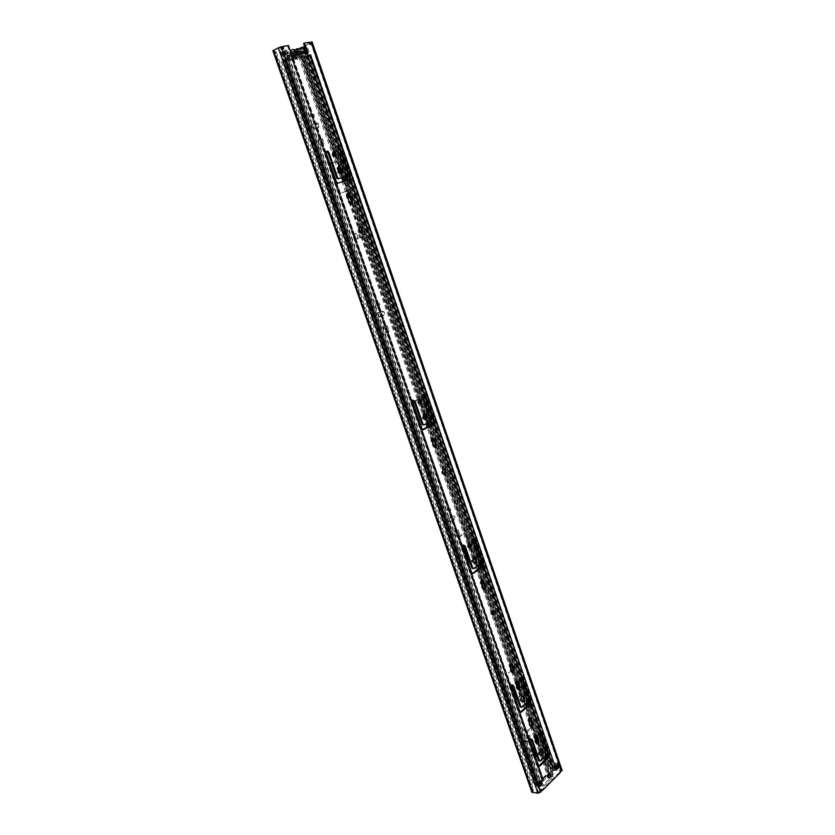 <?xml version="1.0" encoding="UTF-8"?>
<svg xmlns="http://www.w3.org/2000/svg" width="835" height="835" viewBox="0 0 835 835"><rect width="100%" height="100%" fill="white"/><g stroke="black" fill="none" stroke-linecap="round" stroke-linejoin="round"><path stroke-width="0.63" stroke-dasharray="4.17 3.13" d="M282.491 47.731L282.814 49.192L280.351 47.146L274.151 50.215L276.103 51.749L533.481 789.44L532.605 792.561M537.959 793.166L538.638 792.478L279.224 47.532L278.253 47.689M281.207 46.666L280.351 47.146L539.64 792.133L533.294 791.883L274.412 50.215L273.431 50.371M533.481 789.44L532.532 789.336L531.905 792.269M272.857 50.664L274.485 50.413L533.137 791.403L532.187 791.298L273.63 50.883L275.258 52.219L532.532 789.336M538.032 783.627L537.782 782.844L537.072 783.512L538.272 786.935L537.082 783.533L538.272 786.935L535.715 786.653L536.404 785.975L538.951 786.246L538.272 786.946M540.381 781.32L540.109 780.537L537.782 782.844L535.214 782.572L536.404 785.975M540.109 780.537L541.059 780.641M556.653 768.711L555.964 769.39L556.914 769.473M308.105 53.534L307.134 53.701M307.238 54.004L305.005 54.379L305.871 53.91L305.495 55.183C304.524 56.519 303.199 56.519 301.529 55.194L295.486 58.45C297.156 59.765 298.471 59.755 299.441 58.419C301.602 55.12 295.757 48.712 293.878 52.334L293.596 53.002C291.906 51.666 290.57 51.676 289.588 53.043L289.317 53.711C287.605 52.365 286.259 52.386 285.267 53.753C283.128 57.135 289.067 63.502 290.935 59.849L291.206 59.17C292.897 60.496 294.223 60.475 295.204 59.139L295.486 58.45M305.005 54.379L304.65 53.346L293.221 55.246L292.417 54.713L287.783 57.229L299.201 55.319L298.753 53.993L303.794 51.363M294.452 55.809L293.482 55.976M293.586 56.279L292.156 56.196M291.29 56.665L287.595 46.008L288.451 45.528M282.814 49.192L283.67 48.712M541.007 790.766L559.513 772.281L559.095 770.277L560.045 770.361M559.095 770.277L560.108 770.684M559.513 772.281L560.462 772.365M310.213 43.524L309.775 44.892L310.641 44.422M556.058 766.968L554.513 763.587L557.039 763.816L554.816 766.029L555.766 766.112M558.678 763.242L557.06 763.816L557.728 763.159L558.876 766.509L556.319 766.29L555.661 766.937M557.728 763.159L555.16 762.939L556.319 766.29M555.16 762.939L554.513 763.587M535.214 782.572L534.536 783.24L535.715 786.653M534.536 783.24L537.072 783.512M558.876 766.509L558.208 767.167M539.431 786.528L539.243 785.975M292.417 54.713L303.836 52.824L304.65 53.346M304.524 46.123L312.029 41.792M310.578 42.387L560.984 770.882L553.428 770.277L555.985 769.379L555.338 770.027L305.787 45.215L309.942 42.95M310.495 42.648L311.538 42.439L561.297 769.87L562.122 770.434M306.435 53.816L553.219 769.901L554.367 770.361L304.399 45.758M553.219 769.901L552.279 769.818L553.428 770.277L303.846 46.061L306.716 45.069L555.985 769.379L561.297 769.87L560.64 770.517L310.756 42.282L560.984 770.809M555.964 769.39L554.816 766.029M538.857 766.008L537.427 765.184L529.307 741.772L529.974 738.954L530.924 739.027L529.974 738.954M539.358 761.071L545.182 755.477L545.412 754.151L538.251 733.412L538.899 730.635L539.838 730.698L538.899 730.635M537.009 743.808L535.454 742.837L533.742 737.9L534.484 734.758L535.485 734.79M520.247 712.213L518.754 711.357L510.488 687.529L511.093 684.804L512.085 684.804M520.789 707.318L526.728 702.037L526.968 700.722L519.694 679.617L520.288 676.924L521.249 676.934L520.288 676.924M518.441 689.919L516.792 688.906L515.049 683.886L515.727 680.838L516.761 680.807M531.144 726.794L529.557 725.813L527.835 720.845L528.565 717.735L529.578 717.745M512.481 672.613L510.801 671.58L509.047 666.528L509.705 663.512L510.749 663.46M349.28 179.89L337.121 183.47L335.044 181.873L325.326 153.859L325.42 151.96L326.37 151.469M345.586 176.707L345.826 175.569L337.277 150.791L337.382 148.901L338.321 148.421M351.097 203.406C350.042 204.095 349.124 203.615 348.341 201.976L346.295 196.048L346.431 193.866L347.443 193.355M423.126 425.172L429.952 421.498L430.244 420.245L422.301 397.22L422.593 394.986L423.616 394.684M422.708 429.785L420.663 428.699L411.634 402.679L411.926 400.414L412.981 400.101M434.952 447.33L432.812 446.12L430.902 440.598L431.267 438.031L432.373 437.717M472.328 573.457L470.554 572.507L461.922 547.624L462.36 545.119L463.404 544.963M472.829 568.687L479.196 564.178L479.457 562.894L471.858 540.861L472.297 538.387L473.309 538.241M483.872 589.52L482.045 588.435L480.219 583.154L480.762 580.325L481.837 580.168M492.619 614.873C490.709 614.623 490.322 613.349 491.45 611.043L492.493 610.938M474.478 563.072C471.702 562.477 471.107 560.546 472.683 557.258L474.05 556.924M469.51 547.823C467.485 547.624 467.015 546.309 468.08 543.877L469.176 543.679L465.721 533.68L464.834 533.189L460.085 536.362M425.265 419.65C422.322 419.379 421.477 417.5 422.729 414.014L424.107 413.471M419.963 403.754L419.807 403.837C417.771 403.66 417.176 402.355 418.022 399.944L419.128 399.579M444.136 474.374C441.652 474.134 440.995 472.537 442.164 469.573L443.416 469.197M361.085 232.454L360.647 232.704C358.184 232.307 357.317 230.7 358.058 227.871L359.217 227.256M334.971 156.51L334.417 156.855C332.413 156.469 331.672 155.143 332.184 152.868L333.186 152.325M340.899 173.544L340.294 173.857C337.403 173.325 336.338 171.405 337.1 168.117L338.332 167.355M548.699 777.99C546.862 777.625 546.518 776.185 547.677 773.68L548.992 773.513M522.146 701.765C519.641 701.045 519.193 699.104 520.8 695.931L522.282 695.649M540.621 755.466C538.241 754.746 537.823 752.826 539.379 749.673L540.934 749.36M309.775 44.892L308.72 42.679L303.616 43.483M540.6 792.238L539.64 792.133L540.161 789.138L540.892 790.547M287.595 46.008L282.303 46.833M303.836 52.824L299.201 55.319M287.783 57.229L287.313 55.893L298.753 53.993M303.376 51.488L291.947 53.367L287.313 55.893M303.71 48.868L552.279 769.818M276.103 51.749L275.258 52.219M308.72 42.679L309.587 42.209M540.161 789.138L541.122 789.242M292.469 56.143C294.306 57.949 295.809 58.095 296.978 56.592L297.26 55.903C298.94 57.239 300.276 57.229 301.247 55.882L301.529 55.194M297.26 55.903L291.206 59.17M299.64 49.714L293.596 53.002M290.924 52.657L291.843 55.287M295.35 50.413L289.317 53.711M303.856 51.53L304.211 52.574L299.984 53.273L299.796 54.285L293.753 57.542L293.941 56.54L298.168 55.83L297.698 54.494L302.886 51.687M297.698 54.494L293.471 55.194L291.06 54.619L290.872 55.621L286.593 56.331L287.063 57.688L291.342 56.978L297.385 53.701L299.796 54.285M297.385 53.701L293.106 54.411L292.709 53.273M291.342 56.978L293.753 57.542M298.168 55.83L304.211 52.574M293.471 55.194L298.659 52.386M290.872 55.621L296.049 52.814M286.593 56.331L292.636 53.043M287.063 57.688L293.106 54.411M293.941 56.54L299.984 53.273M555.672 767.323L310.881 54.588L555.672 767.323L310.505 54.891L306.769 56.571L307.52 56.028L552.864 768.043L553.73 767.49L551.893 767.647L306.769 56.571L303.846 57.772L549.065 768.158L553.469 768.096L308.073 55.736L309.608 55.058L555.317 767.323L553.782 767.49L553.469 768.096L555.087 768.012L551.392 771.665L548.271 772.678L541.811 779.055L542.5 780.464L538.544 784.274L535.579 783.898L533.836 782.76L532.887 783.282L534.63 784.43L282.48 60.746L281.353 61.821L532.887 783.282M538.826 784.775L536.581 784.409L284.359 59.838L281.353 61.821M282.512 61.498L533.836 782.76M353.988 234.061L353.153 234.364L355.032 239.687L353.195 234.353L354.353 233.977L356.19 239.29L353.988 234.061L356.545 233.205L358.382 238.518L355.835 239.394M355.032 239.687L357.557 238.81L355.72 233.497L354.353 233.977L356.211 239.269L354.364 233.946M355.72 233.497L356.545 233.205M357.557 238.81L358.382 238.518M362.056 232.067L363.663 236.722L360.302 237.881L358.465 232.579L359.979 232.057L358.465 232.579M360.302 237.881L361.127 237.589L359.3 232.287M363.663 236.722L361.127 237.589M530.131 740.499L527.47 732.806L527.699 731.47L532.093 727.442L535.266 734.936M535.611 756.259L534.671 756.061L526.582 732.744L526.822 731.418L531.123 727.452L532.824 727.859M539.786 750.498L537.531 743.985L539.775 750.508M534.703 735.812L531.937 727.796M537.876 742.482L540.37 749.705M539.327 752.711L536.759 755.164M539.42 753.535L536.999 755.863M519.276 688.666L521.217 694.271L520.967 695.576L517.241 698.853M534.703 735.823L518.879 690.065L520.09 695.545L517.032 698.227M515.863 699.25L514.882 699.01L506.647 675.264L506.897 673.949L511.479 670.849M511.312 686.213L507.523 675.285L507.774 673.97M512.252 670.192L506.897 673.949M511.375 670.181L512.043 670.369M516.02 681.757L512.909 672.749L516.02 681.767M513.306 671.382L516.594 680.911M462.736 546.111L459.803 537.646L460.022 536.404M468.633 562.832L467.537 562.498L458.937 537.719L459.156 536.477M427.906 426.894L468.55 544.462L464.855 533.763L463.968 533.262L459.219 536.435M473.153 557.749L469.74 547.885L473.142 557.759M470.241 546.768L470.543 547.624M470.554 547.666L473.8 557.06M472.631 560.034L469.802 562.018M472.683 560.546L469.948 562.456M422.552 429.555L421.278 429.148L412.323 403.326L412.469 402.199L413.482 401.906M343.978 181.404L346.984 190.088L346.097 191.392L418.638 400.08L417.709 399.474L412.626 402.073M414.202 401.531L419.253 399.495M425.401 419.661L426.748 423.554L425.412 419.661M423.47 414.045L419.911 403.733L423.46 414.056M420.527 402.919L420.725 403.462M420.777 403.629L424.18 413.482M426.247 419.441L427.52 423.136M331.558 163.002L336.421 161.708L337.455 162.512L339.167 167.459M331.599 163.117L335.597 162.053L336.63 162.856L337.455 162.512M340.304 173.492L341.786 177.792L340.315 173.503M295.392 49.87L297.448 49.536L336.63 162.856M341.244 173.471L342.653 177.542M346.922 191.069L341.045 192.927L340.022 192.133L336.766 182.761M346.097 191.392L340.221 193.25L339.198 192.468L329.575 164.745L330.618 163.263M330.462 163.42L329.929 163.566M548.271 772.678L300.986 57.104L291.853 58.638L541.811 779.055M292.657 58.21L542.677 779.191L292.615 58.199L310.881 54.588M542.698 779.139L549.159 772.761L544.827 760.226M361.002 231.733L362.828 237.015L359.895 238.027L358.069 232.735L360.918 231.765L358.058 232.746L359.885 238.038L362.745 237.046L360.918 231.765M356.201 239.269L355.084 239.655M355.042 239.666L353.247 234.332M362.828 237.015L361.169 232.454M555.651 767.323L310.182 55.047L304.431 55.872L551.392 771.665M547.436 757.7L552.279 771.749L555.974 768.085L310.463 54.567M345.659 176.676L304.316 55.914L302.27 56.717L549.263 772.709L551.288 771.717L304.431 55.872M542.5 780.464L291.853 57.991L286.468 58.899L538.7 784.222M292.615 58.199L291.436 58.544L541.696 779.702L542.687 779.201L292.615 58.199L293.095 57.584L287.282 58.46L284.411 59.817L536.644 784.42L537.521 783.846L285.518 59.535L284.359 59.838L286.269 58.972L538.512 784.274L286.468 58.899M542.687 779.201L543.397 780.558L540.955 782.969M303.846 57.772L307.844 56.3L552.749 767.094L549.065 768.158M535.308 784.535L534.63 784.43L535.579 783.898L283.702 60.391L283.086 60.402L535.308 784.535L283.702 60.391L284.975 59.828L536.915 783.783L535.308 784.535M291.853 57.991L291.853 58.638M542.52 780.412L291.885 58.001L293.064 57.657L326.047 152.763M544.921 760.142L549.159 772.761M300.986 57.104L302.27 56.717L340.534 168.44M552.279 771.749L551.194 772.291L546.487 758.629M555.087 768.012L309.691 55.006L555.056 767.939M553.73 767.49L308.647 55.726L308.073 55.736L307.52 56.028L308.595 55.757L553.73 767.49M303.721 58.022L548.731 767.72M286.29 58.961L285.132 59.264L537.604 784.837L538.491 784.263L286.248 58.982M285.382 59.108L537.876 784.9L285.382 59.108M549.148 773.638L548.219 774.379L549.117 773.534L550.599 773.962L549.67 774.703L553.135 774.473L302.656 48.221M553.24 776.738L552.812 775.496L543.7 784.566L544.138 785.829L553.24 776.738L548.574 775.684L546.915 774.222L549.117 773.534L298.867 49.213L302.844 47.209M298.867 48.712L300.099 48.451L550.599 773.962L552.05 773.962L553.365 773.732L303.314 48.576M321.496 139.414L323.041 143.86L322.936 145.948C321.861 146.897 320.859 146.459 319.92 144.622L318.375 140.176L318.469 138.088C319.544 137.128 320.556 137.566 321.496 139.414L322.508 138.954L324.053 143.401L323.949 145.488C322.884 146.449 321.872 146.01 320.943 144.173L319.387 139.716L319.492 137.629C320.567 136.669 321.569 137.107 322.508 138.954M315.359 128.099C313.375 127.692 312.624 126.388 313.094 124.164L316.956 122.922C318.939 123.34 319.68 124.645 319.2 126.847L314.346 128.569C312.363 128.162 311.612 126.857 312.081 124.645L315.943 123.403C317.926 123.81 318.667 125.114 318.187 127.327L314.346 128.569M388.891 330.503L388.64 332.873L386.031 331.745L384.57 327.529L384.82 325.159C385.822 324.366 386.688 324.752 387.44 326.297L388.891 330.503L387.847 330.775L387.597 333.155L384.987 332.017L383.526 327.811L383.776 325.441C384.778 324.658 385.645 325.034 386.396 326.579L387.847 330.775M382.18 311.131C384.173 311.382 384.82 312.666 384.11 314.983L380.76 316.538C378.756 316.298 378.109 315.014 378.819 312.687L381.136 311.424C383.14 311.685 383.776 312.958 383.067 315.265L379.716 316.83C377.712 316.59 377.065 315.306 377.775 312.989L381.136 311.424M451.881 521.489C449.846 521.384 449.334 520.101 450.347 517.648L453.123 515.842C455.158 515.967 455.659 517.241 454.647 519.673L450.817 521.593C448.781 521.489 448.27 520.205 449.282 517.763L452.059 515.957C454.083 516.072 454.595 517.345 453.582 519.788L450.817 521.593M459.438 534.056L458.947 536.78L456.849 535.778L455.472 531.811L455.952 529.087L458.071 530.1L459.438 534.056L458.363 534.149L457.872 536.874L455.774 535.872L454.397 531.905L454.877 529.192L456.995 530.194L458.363 534.149M528.231 735.635L528.44 735.478C530.225 735.677 530.58 736.961 529.505 739.319L526.948 741.668C525.163 741.459 524.808 740.175 525.893 737.806L528.231 735.635L529.536 735.562C531.133 735.531 531.582 736.7 530.893 739.048M530.434 739.559L528.054 741.741C526.259 741.543 525.904 740.259 526.989 737.889L529.327 735.718M535.152 754.955L534.452 755.832L532.897 754.913L531.613 751.218L532.73 747.983M534.118 752.617L533.356 755.738L531.801 754.83L530.517 751.124L531.269 748.014L532.834 748.932L534.337 752.638M297.448 49.536L293.847 50.507L296.31 58.815L295.673 59.16L294.578 58.252L295.548 57.636L290.006 58.575L288.451 60.391L287.073 59.243L284.558 52.01L285.549 51.467L282.856 51.895L537.771 784.451L536.665 784.336L537.187 785.317L281.938 51.958L284.62 51.008L282.898 51.853L537.813 784.524L537.229 785.432L539.034 785.432L283.649 51.102L286.53 49.662L284.62 51.008L539.65 784.629L537.75 784.503L548.01 774.327L539.995 751.145M296.331 57.688L297.333 57.145L294.87 50.027M293.847 50.507L294.849 49.964M297.333 57.145L296.863 58.596L295.548 57.636M294.546 58.179L289.004 59.108M289.025 59.191L290.006 58.575M290.027 58.648L289.453 59.849L288.065 58.7L285.549 51.467M526.509 732.044L526.321 732.191C524.589 732.013 524.255 730.782 525.288 728.517L525.476 728.37C527.198 728.558 527.543 729.78 526.509 732.044M524.192 728.444L524.38 728.308C526.207 728.642 526.488 729.915 525.215 732.118C523.493 731.93 523.148 730.708 524.192 728.444M450.055 511.594C448.113 511.49 447.623 510.268 448.583 507.941L448.739 507.816C450.681 507.93 451.171 509.152 450.222 511.469L450.055 511.594M447.675 507.93C449.616 508.045 450.107 509.267 449.146 511.584C447.122 511.751 446.579 510.571 447.508 508.056L447.675 507.93M378.86 306.309C376.961 306.069 376.334 304.848 377.002 302.635L377.462 302.28C379.372 302.531 379.988 303.763 379.32 305.954L378.86 306.309M376.428 302.583C378.328 302.834 378.954 304.065 378.286 306.257C376.199 306.779 375.416 305.673 375.959 302.938L376.428 302.583M313.396 117.558C311.518 117.161 310.787 115.908 311.236 113.8L311.925 113.299C313.814 113.696 314.534 114.948 314.085 117.057L313.396 117.558M310.912 113.779C312.801 114.186 313.522 115.439 313.073 117.537C310.996 118.267 310.046 117.192 310.223 114.291L310.912 113.779M284.558 52.01L281.353 52.407L282.898 51.853M427.697 425.735L297.636 49.474L298.481 48.952M553.365 773.732L553.135 774.473M539.723 785.505L540.882 786.142L542.072 785.474L539.65 784.629L539.034 785.432M540.882 786.142L540.422 784.806M540.078 783.835L285.079 50.058M542.072 785.474L286.53 49.662M539.191 785.818L538.335 785.818L548.574 775.684L548.178 774.452M549.733 774.797L552.812 775.496M544.138 785.829L539.4 785.818M543.7 784.566L537.771 784.451M281.906 52.438L536.665 784.336L538.335 785.818L537.897 784.566L548.136 774.442L546.915 774.222L296.446 50.079M537.844 784.639L537.229 785.432M473.988 559.638L548.01 774.327M557.31 764.589L557.039 763.816M558.845 766.52L557.697 763.169M537.761 782.833L538.951 786.246M537.427 765.184L538.377 765.278M529.307 741.772L530.256 741.845M538.251 733.412L539.201 733.474M545.412 754.151L546.361 754.235M545.182 755.477L546.132 755.56M539.473 760.988L540.422 761.071M535.454 742.837L536.394 742.91M533.742 737.9L534.692 737.973M518.754 711.357L519.704 711.399M510.488 687.529L511.438 687.56M519.694 679.617L520.633 679.638M526.968 700.722L527.918 700.763M526.728 702.037L527.678 702.078M520.863 707.255L521.802 707.308M516.792 688.906L517.731 688.938M515.049 683.886L515.999 683.917M529.557 725.813L530.507 725.876M527.835 720.845L528.785 720.897M510.801 671.58L511.74 671.601M509.047 666.528L509.987 666.549M335.044 181.873L335.92 181.508M325.326 153.859L326.203 153.473M337.121 183.47L338.008 183.105M348.894 180.109L349.781 179.755M337.277 150.791L338.165 150.415M345.826 175.569L346.713 175.204M346.295 196.048L347.172 195.693M348.341 201.976L349.228 201.642M430.244 420.245L431.163 420.078M422.301 397.22L423.209 397.042M429.952 421.498L430.86 421.331M411.634 402.679L412.553 402.501M420.663 428.699L421.581 428.532M432.812 446.12L433.73 445.973M430.902 440.598L431.82 440.452M470.554 572.507L471.483 572.455M461.922 547.624L462.851 547.551M471.858 540.861L472.787 540.777M479.457 562.894L480.386 562.832M479.196 564.178L480.125 564.116M482.045 588.435L482.985 588.393M480.219 583.154L481.158 583.112M531.123 727.452L532.01 727.504M534.671 756.061L535.559 756.134M526.582 732.744L527.47 732.806M526.822 731.418L527.699 731.47M520.33 694.229L521.217 694.271M520.09 695.545L520.967 695.576M514.882 699.01L515.759 699.052M506.647 675.264L507.523 675.285M511.333 670.213L512.21 670.234M458.937 537.719L459.803 537.646M463.968 533.262L464.834 533.189M464.855 533.763L465.721 533.68M467.537 562.498L468.404 562.446M422.218 429.733L422.771 429.639M421.278 429.148L422.134 428.992M412.323 403.326L413.179 403.148M417.709 399.474L418.554 399.307M335.597 162.053L336.421 161.708M346.16 190.422L346.984 190.088M345.815 191.601L346.64 191.278M340.221 193.25L341.045 192.927M339.198 192.468L340.022 192.133M329.575 164.745L330.399 164.391M355 239.687L353.153 234.364M543.95 757.669L542.218 752.679M541.111 749.465L526.363 706.765M525.434 704.072L523.712 699.083M522.585 695.816L478.737 568.885M477.683 565.848L475.898 560.682M474.718 557.269L445.159 471.712M444.617 470.126L429.42 426.142M428.251 422.74L426.466 417.573M425.234 414.014L361.764 230.283M361.179 228.571L344.803 181.174M343.467 177.312L341.974 172.981M341.933 172.866L341.651 172.052M340.325 168.221L301.79 56.665M305.245 55.444L346.776 175.861M348.268 180.183L431.225 420.725M432.509 424.462L480.449 563.468M481.607 566.829L527.991 701.306M529.046 704.364L546.434 754.777M545.599 756.072L528.064 705.241M527.135 702.559L480.553 567.581M479.509 564.554L431.382 425.078M430.213 421.685L346.995 180.548M341.682 171.76L342.047 172.814M342.068 172.866L343.592 177.281M344.918 181.132L425.422 414.191M426.487 417.27L428.355 422.677M429.534 426.08L474.906 557.436M475.919 560.379L477.787 565.775M478.831 568.812L522.752 695.962M523.722 698.78L525.528 703.989M526.457 706.681L541.278 749.6M542.239 752.377L544.034 757.585M555.035 767.929L309.639 55.037M543.397 780.558L292.657 57.552M287.282 58.46L539.024 782.656M306.748 56.582L551.862 767.636M307.624 56.436L552.488 767.031M538.575 765.685L543.501 779.9L542.51 780.401L291.885 58.001M336.244 182.176L412.406 401.812M421.873 429.127L462.705 546.883M471.765 573.019L511.312 687.069M519.892 711.817L530.141 741.355M300.913 47.699L552.05 773.962L301.049 48.106M323.041 143.86L324.053 143.401M319.92 144.622L320.943 144.173M318.375 140.176L319.387 139.716M312.801 124.123L313.814 123.643M315.943 123.403L316.956 122.922M317.488 127.838L318.5 127.369M384.987 332.017L386.031 331.745M383.526 327.811L384.57 327.529M386.396 326.579L387.44 326.297M382.597 315.62L383.641 315.338M379.716 316.83L380.76 316.538M378.255 312.624L379.299 312.321M449.439 517.637L450.514 517.523M452.059 515.957L453.123 515.842M453.426 519.902L454.501 519.798M455.774 535.872L456.849 535.778M454.397 531.905L455.472 531.811M456.995 530.194L458.071 530.1M529.505 739.319L530.538 739.392M527.167 741.501L528.273 741.584M525.893 737.806L526.989 737.889M531.801 754.83L532.897 754.913M530.517 751.124L531.613 751.218M295.861 59.128L296.863 58.596M295.673 59.16L296.675 58.627M294.578 58.252L295.58 57.719M288.649 60.35L289.651 59.817M288.451 60.391L289.453 59.849M287.073 59.243L288.065 58.7M536.665 784.336L546.915 774.222M512.106 670.474L473.8 559.648M473.789 559.627L473.424 558.563M473.977 559.607L428.084 426.862M549.43 774.003L299.055 49.265M540.036 785.192L540.214 785.704L541.404 785.036L286.102 50.079L284.651 50.476L539.702 784.211M533.054 791.862L274.151 50.215M292.772 54.692L304.201 52.803M535.433 734.821L534.484 734.758M512.043 684.836L511.093 684.804M516.667 680.859L515.727 680.838M529.505 717.787L528.565 717.735M510.644 663.522L509.705 663.512M338.258 148.515L337.382 148.901M346.65 176.175L345.773 176.529M326.297 151.573L325.42 151.96M347.318 193.522L346.431 193.866M431.006 421.226L430.088 421.393M412.845 400.236L411.926 400.414M423.502 394.798L422.593 394.986M432.186 437.874L431.267 438.031M473.215 538.314L472.297 538.387M480.156 564.095L479.227 564.147M463.289 545.046L462.36 545.119M481.691 580.273L480.762 580.325M555.766 769.588L555.191 770.1M554.523 770.329L553.699 770.298M492.379 611.022L491.45 611.043M540.663 749.486L539.713 749.413M521.948 695.816L521.009 695.774M548.919 773.544L547.969 773.46M337.987 167.751L337.1 168.117M333.061 152.481L332.184 152.868M358.946 227.548L358.058 227.871M443.082 469.437L442.164 469.573M418.93 399.756L418.022 399.944M423.637 413.836L422.729 414.014M469.009 543.804L468.08 543.877M473.612 557.196L472.683 557.258M295.204 59.139L301.247 55.882M299.441 58.419L305.495 55.183M293.878 52.334L299.254 49.401M290.935 59.849L296.978 56.592M285.267 53.753L290.35 50.977M289.588 53.043L294.974 50.1M297.093 51.332L291.06 54.619M532.093 727.442L531.217 727.379M413.325 402.021L412.469 402.199M330.451 163.441L329.627 163.785M541.602 779.566L291.415 58.617M543.595 780.036L538.669 765.82M530.11 741.146L519.996 711.963M511.291 686.871L471.858 573.134M462.694 546.706L421.967 429.263M412.396 401.635L336.348 182.322M326.036 152.586L293.095 57.584M555.108 767.96L309.691 55.006M323.949 145.488L322.936 145.948M313.094 124.164L312.081 124.645M319.2 126.847L318.187 127.327M388.64 332.873L387.597 333.155M384.82 325.159L383.776 325.441M384.11 314.983L383.067 315.265M378.819 312.687L377.775 312.989M450.347 517.648L449.282 517.763M454.647 519.673L453.582 519.788M458.947 536.78L457.872 536.874M455.952 529.087L454.877 529.192M529.536 735.562L528.44 735.478M528.054 741.741L526.948 741.668M534.452 755.832L533.356 755.738M532.375 748.108L531.269 748.014M297.302 58.273L296.31 58.815M290.006 59.556L289.004 60.099M525.476 728.37L524.38 728.308M526.321 732.191L525.215 732.118M448.583 507.941L447.508 508.056M450.222 511.469L449.146 511.584M377.002 302.635L375.959 302.938M379.32 305.954L378.286 306.257M311.236 113.8L310.223 114.291M314.085 117.057L313.073 117.537M319.492 137.629L318.469 138.088M281.353 52.407L536.414 784.973M282.856 51.895L537.75 784.503"/><path stroke-width="1.25" d="M282.491 47.731L282.303 46.833L283.169 46.353L283.67 48.712L281.207 46.666L272.857 50.664L531.905 792.269L537.959 793.166L540.6 792.238L541.122 789.242L541.957 790.87L540.892 790.547M539.222 787.05L538.032 783.627L541.059 780.641L542.249 784.044L539.222 787.05L538.324 783.345M559.826 766.593L556.914 769.473L555.766 766.112L558.678 763.242L559.826 766.593L556.653 768.711M542.249 784.044L541.289 783.95L540.381 781.32M307.134 53.701L303.616 43.483L304.483 43.002L308.105 53.534L305.871 53.91L303.794 51.363M293.482 55.976L293.221 55.246M305.516 52.876L294.087 54.776L294.452 55.809L292.156 56.196L288.451 45.528L283.169 46.353M560.108 770.684L561.778 771.06L562.122 770.434L312.029 41.792L310.641 44.422L309.587 42.209L304.483 43.002M541.957 790.87L560.462 772.365L560.045 770.361L561.778 771.06L311.445 41.917L310.213 43.524M557.31 764.589L558.187 767.167L556.058 766.968M294.087 54.776L292.887 53.336L291.947 53.367M309.942 42.95L310.495 42.648M304.399 45.758L303.314 47.699L303.71 48.868M538.377 765.278L530.256 741.845L530.924 739.027L532.375 739.852L539.608 760.748L540.422 761.071L546.132 755.56L546.361 754.235L539.201 733.474L539.848 730.698L541.278 731.523L549.273 754.725L548.814 757.366L540.005 765.925L538.377 765.278M539.838 730.698L548.324 754.642L547.864 757.293L538.846 765.998L539.775 766.102M530.538 739.392L531.425 739.789L538.659 760.664L539.848 761.123M536.394 742.91L534.692 737.973L535.433 734.821L537.051 735.76L538.752 740.687L538.001 743.849L536.394 742.91M535.485 734.79L537.803 740.624L537.009 743.808M519.704 711.399L511.438 687.56L512.043 684.836L513.619 685.681L520.977 706.942L521.802 707.308L527.678 702.078L527.918 700.763L520.633 679.638L521.228 676.945L522.773 677.801L530.903 701.4L530.423 704.02L521.364 712.13L519.704 711.399M521.249 676.934L529.954 701.358L529.484 703.978L520.247 712.213L521.217 712.245M512.085 684.804L520.028 706.89L521.238 707.339M517.731 688.938L515.999 683.917L516.667 680.859L518.42 681.819L520.153 686.84L519.474 689.898L517.731 688.938M516.761 680.807L519.213 686.808L518.441 689.919M530.507 725.876L528.785 720.897L529.505 717.787L531.164 718.726L532.887 723.684L532.156 726.815L530.507 725.876M529.578 717.745L531.937 723.632L531.144 726.794M511.74 671.601L509.987 666.549L510.644 663.522L512.439 664.493L514.183 669.545L513.525 672.572L511.74 671.601M510.749 663.46L513.243 669.524L512.481 672.613M335.92 181.508L326.203 153.473L326.297 151.573C327.268 150.697 328.176 151.093 329.021 152.753L337.674 177.74L338.707 178.533L346.368 176.383L346.713 175.204L338.165 150.415L338.258 148.515C339.208 147.67 340.095 148.066 340.92 149.705L350.46 177.396L350.345 179.327L338.008 183.105L335.92 181.508M338.321 148.421L340.043 150.091L349.573 177.751L349.28 179.89M326.37 151.469L328.145 153.139L336.787 178.105L337.831 178.899L345.586 176.707M352.12 202.905L351.232 203.239L351.378 201.058L349.333 195.139L350.22 194.785L352.266 200.713L352.12 202.905C351.065 203.813 350.105 203.396 349.228 201.642L347.172 195.693L347.318 193.522C348.362 192.603 349.333 193.021 350.22 194.785M347.443 193.355L349.333 195.139M431.163 420.078L423.209 397.042L423.502 394.798L425.673 395.78L434.544 421.518L433.96 424.013L423.46 429.712L421.581 428.532L412.553 402.501L412.845 400.236L415.068 401.207L423.105 424.42L424.044 425.005L430.86 421.331L431.163 420.078M412.981 400.101L414.15 401.395L422.186 424.587L423.742 425.057M423.616 394.684L424.764 395.967L433.626 421.685L433.313 423.971L422.708 429.785M433.73 445.973L431.82 440.452L432.186 437.874L434.534 438.939L436.434 444.439L436.058 447.028L433.73 445.973M432.373 437.717L433.615 439.085L435.515 444.596L434.952 447.33M471.483 572.455L462.851 547.551L463.289 545.046L465.189 545.954L472.881 568.155L473.758 568.635L480.156 564.095L480.386 562.832L472.787 540.777L473.215 538.314L475.084 539.222L483.569 563.855L483.1 566.37L473.257 573.405L471.483 572.455M473.309 538.241L482.63 563.917L482.171 566.422L472.328 573.457L473.257 573.405M463.404 544.963L471.942 568.207L473.268 568.656M482.985 588.393L481.158 583.112L481.691 580.273L483.684 581.264L485.5 586.535L484.947 589.385L482.985 588.393M481.837 580.168L484.571 586.577L483.872 589.52M492.379 611.022L492.379 611.022C494.372 611.084 494.8 612.337 493.673 614.779C491.69 614.706 491.262 613.454 492.379 611.022M473.748 557.091C476.733 557.237 477.432 559.116 475.856 562.748C472.808 562.832 472.057 560.974 473.612 557.196L473.748 557.091M469.124 543.71C471.19 543.815 471.681 545.119 470.606 547.624C468.487 547.718 467.955 546.434 469.009 543.804L469.124 543.71M424.117 413.471C427.061 413.742 427.906 415.632 426.643 419.118C423.491 419.64 422.489 417.876 423.637 413.836L424.117 413.471C426.476 414.713 427.019 416.655 425.735 419.285L425.265 419.65M419.285 399.485C421.32 399.683 421.915 400.988 421.07 403.399C418.878 403.785 418.158 402.574 418.93 399.756L420.527 402.919M443.375 469.218C445.89 469.395 446.558 470.992 445.389 473.998C442.738 474.311 441.965 472.787 443.082 469.437L443.375 469.218M359.676 227.005C362.139 227.402 362.995 229.02 362.254 231.838C359.541 232.641 358.434 231.212 358.946 227.548L359.676 227.005M333.749 151.98C335.753 152.377 336.495 153.703 335.983 155.968C333.77 156.709 332.8 155.54 333.061 152.481L333.749 151.98M338.947 167.031C341.849 167.584 342.914 169.505 342.131 172.782C338.937 173.816 337.559 172.146 337.987 167.751L338.947 167.031M548.626 773.774L548.919 773.544C550.975 774.066 551.236 775.569 549.722 778.053C547.833 777.782 547.468 776.352 548.626 773.774M521.739 695.972L521.948 695.816C524.808 696.223 525.298 698.164 523.42 701.64C520.685 701.4 520.132 699.511 521.739 695.972M540.328 749.746L540.663 749.486C543.428 750.091 543.815 752.064 541.842 755.424C539.264 755.101 538.763 753.201 540.328 749.746L540.61 752.398L539.42 753.535M492.493 610.938L492.619 614.873M474.05 556.924C476.148 558.448 476.43 560.41 474.917 562.811L474.478 563.072M470.241 546.768L469.176 543.679C470.522 544.806 470.689 546.142 469.677 547.697L469.51 547.823M419.128 399.579C420.673 400.529 421.017 401.865 420.151 403.576L419.963 403.754M443.416 469.197C445.274 470.387 445.629 472.036 444.47 474.134L444.136 474.374M359.217 227.256C361.44 228.091 362.16 229.729 361.357 232.161L361.085 232.454M333.186 152.325C335.023 153.014 335.66 154.36 335.096 156.343L334.971 156.51M338.332 167.355C341.098 168.179 342.068 170.11 341.244 173.148L340.899 173.544M548.992 773.513L548.699 777.99M522.282 695.649C524.015 697.267 524.15 699.187 522.7 701.431L522.146 701.765M540.934 749.36C542.531 750.968 542.635 752.867 541.247 755.07L540.621 755.466M541.289 783.95L539.243 785.975M303.314 47.699L304.17 47.24L306.435 53.816M304.17 47.24L304.524 46.123M305.881 53.91C304.932 48.889 302.938 47.271 299.911 49.046L299.64 49.714C297.949 48.367 296.613 48.378 295.621 49.745L295.35 50.413C293.649 49.056 292.292 49.067 291.3 50.455L290.924 52.657M291.843 55.287L292.469 56.143M302.886 51.687L297.093 51.332L296.916 52.344L292.709 53.273M298.659 52.386L299.514 51.916M296.049 52.814L296.916 52.344M360 232.067L361.68 231.483L359.979 232.057M539.327 752.711L539.995 751.145M534.703 735.823L537.364 743.515L534.703 735.812M535.266 734.936L537.876 742.482M536.759 755.164L535.611 756.259M536.999 755.863L536.258 756.541L535.559 756.134L530.131 740.499M517.032 698.227L515.863 699.25M517.241 698.853L515.759 699.052L511.312 686.213M511.479 670.849L512.252 670.192L513.306 671.382M512.043 670.369L513.045 670.62M518.754 689.679L516.02 681.757L518.754 689.679M516.594 680.911L519.276 688.666M473.8 557.06L474.019 559.607L473.153 559.669L473.153 557.749M469.74 547.885L468.55 544.451L469.729 547.885M474.019 559.607L472.683 560.546M473.153 559.669L472.631 560.034M469.802 562.018L468.633 562.832M469.948 562.456L468.404 562.446L462.736 546.111M427.52 423.136L428.219 426.758L423.074 429.587L422.134 428.992L413.179 403.148L414.202 401.531M427.906 426.894L426.748 423.554L427.363 426.915L422.552 429.555M425.412 419.661L423.47 414.045L425.401 419.661M419.911 403.733L418.669 400.153L419.901 403.733M424.18 413.482L426.048 418.878M343.133 181.644L341.797 177.782L343.122 181.654M340.315 173.503L338.227 167.459L340.304 173.492M339.167 167.459L341.244 173.471M342.653 177.542L343.978 181.404M336.766 182.761L330.399 164.391L330.451 163.441L331.558 163.002M331.599 163.117L330.462 163.42M540.955 782.969L538.826 784.775M298.481 48.952L302.28 47.136L302.656 48.221M303.314 48.576L302.28 47.136M534.337 752.638L535.214 752.711L535.152 754.955M532.73 747.983L533.941 749.016L535.214 752.711M294.87 50.027L295.392 49.87M548.219 774.369L549.712 774.713L549.43 774.003M540.422 784.806L540.078 783.835M539.723 785.505L539.055 785.432M548.178 774.452L549.733 774.797M537.959 793.166L278.253 47.689M281.207 46.666L540.6 792.238M539.055 765.831L540.005 765.925M547.864 757.293L548.814 757.366M548.324 754.642L549.273 754.725M540.328 731.46L541.278 731.523M538.659 760.664L539.608 760.748M531.425 739.789L532.375 739.852M537.803 740.624L538.752 740.687M536.101 735.687L537.051 735.76M520.414 712.088L521.364 712.13M529.484 703.978L530.423 704.02M529.954 701.358L530.903 701.4M521.833 677.78L522.773 677.801M520.028 706.89L520.977 706.942M512.669 685.65L513.619 685.681M519.213 686.808L520.153 686.84M517.481 681.788L518.42 681.819M531.937 723.632L532.887 723.684M530.225 718.674L531.164 718.726M513.243 669.524L514.183 669.545M511.5 664.483L512.439 664.493M349.573 177.751L350.46 177.396M340.043 150.091L340.92 149.705M345.481 176.749L346.368 176.383M337.831 178.899L338.707 178.533M336.787 178.105L337.674 177.74M328.145 153.139L329.021 152.753M351.378 201.058L352.266 200.713M422.186 424.587L423.105 424.42M414.15 401.395L415.068 401.207M422.854 429.816L423.46 429.712M433.041 424.17L433.96 424.013M433.626 421.685L434.544 421.518M424.764 395.967L425.673 395.78M435.515 444.596L436.434 444.439M433.615 439.085L434.534 438.939M482.108 566.474L483.037 566.422M482.63 563.917L483.569 563.855M474.155 539.295L475.084 539.222M471.942 568.207L472.881 568.155M464.26 546.027L465.189 545.954M484.571 586.577L485.5 586.535M482.745 581.306L483.684 581.264M273.431 50.371L532.605 792.561M539.963 750.999L540.84 751.072M539.723 752.325L540.61 752.398M535.694 756.406L536.362 756.468M515.967 699.396L516.594 699.417M473.382 558.417L474.249 558.354M473.111 559.69L473.977 559.607M427.52 425.767L428.376 425.62M427.228 427.009L428.084 426.862L427.697 425.735M418.711 400.069L419.494 399.913M544.827 760.226L543.95 757.669M542.218 752.679L541.111 749.465M526.363 706.765L525.434 704.072M523.712 699.083L522.585 695.816M478.737 568.885L477.683 565.848M475.898 560.682L474.718 557.269M445.159 471.712L444.617 470.126M429.42 426.142L428.251 422.74M426.466 417.573L425.234 414.014M361.764 230.283L361.179 228.571M344.803 181.174L343.467 177.312M341.651 172.052L340.325 168.221M361.169 232.454L360.929 231.744M346.776 175.861L348.268 180.183M431.225 420.725L432.509 424.462M480.449 563.468L481.607 566.829M527.991 701.306L529.046 704.364M546.434 754.777L547.436 757.7M546.487 758.629L545.599 756.072M528.064 705.241L527.135 702.559M480.553 567.581L479.509 564.554M431.382 425.078L430.213 421.685M346.995 180.548L345.659 176.676M340.534 168.44L341.682 171.76M343.592 177.281L344.918 181.132M425.422 414.191L426.487 417.27M428.355 422.677L429.534 426.08M474.906 557.436L475.919 560.379M477.787 565.775L478.831 568.812M522.752 695.962L523.722 698.78M525.528 703.989L526.457 706.681M541.278 749.6L542.239 752.377M544.034 757.585L544.921 760.142M539.024 782.656L539.598 784.316M326.047 152.763L336.244 182.176M412.406 401.812L421.873 429.127M462.705 546.883L471.765 573.019M511.312 687.069L519.892 711.817M530.141 741.355L538.575 765.685M533.064 748.953L533.941 749.016M473.424 558.563L473.142 557.759M299.055 49.265L298.867 48.712M540.036 785.192L539.702 784.211M292.887 53.336L304.326 51.457M538.001 743.849L537.051 743.776M519.474 689.898L518.525 689.867M532.156 726.815L531.206 726.753M513.525 672.572L512.575 672.551M350.345 179.327L349.458 179.692M434.221 423.804L433.313 423.971M436.058 447.028L435.139 447.174M483.1 566.37L482.171 566.422M484.947 589.385L484.018 589.427M493.673 614.779L492.733 614.8M541.842 755.424L540.892 755.341M523.42 701.64L522.47 701.598M549.722 778.053L548.772 777.959M342.131 172.782L341.244 173.148M335.983 155.968L335.096 156.343M362.254 231.838L361.357 232.161M445.389 473.998L444.47 474.134M421.07 403.399L420.151 403.576M426.643 419.118L425.735 419.285M470.606 547.624L469.677 547.697M475.856 562.748L474.917 562.811M299.254 49.401L299.911 49.046M290.35 50.977L291.3 50.455M294.974 50.1L295.621 49.745M428.219 426.758L427.363 426.915M538.669 765.82L530.11 741.146M519.996 711.963L511.291 686.871M471.858 573.134L462.694 546.706M421.967 429.263L412.396 401.635M336.348 182.322L326.036 152.586"/></g></svg>

